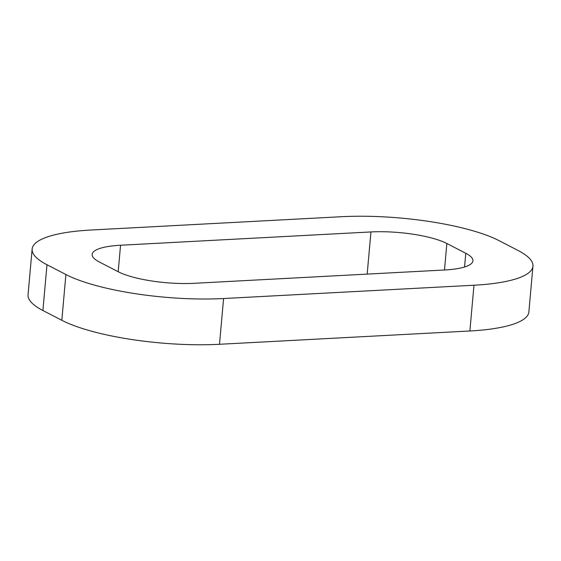 <?xml version="1.0" encoding="UTF-8"?>
<svg xmlns="http://www.w3.org/2000/svg" width="561" height="561" viewBox="0 0 561 561"><rect width="100%" height="100%" fill="white"/><g stroke="black" fill="none" stroke-linecap="round" stroke-linejoin="round"><path stroke-width="0.84" d="M532.95 266.195L528.869 311.951A116.211 28.113 -174.9 0 1 469.887 330.983L219.498 344.286A116.211 28.113 -174.9 0 1 61.822 320.289L42.895 310.499A116.211 28.113 -174.9 0 1 28.05 294.805L32.131 249.049A116.211 28.113 -174.9 0 1 91.113 230.017L341.502 216.714A116.211 28.113 -174.9 0 1 499.178 240.711L518.105 250.501A116.211 28.113 -174.9 0 1 532.95 266.195A116.211 28.113 -174.9 0 1 473.968 285.226L223.58 298.529A116.211 28.113 -174.9 0 1 65.903 274.532L46.984 264.743A116.211 28.113 -174.9 0 1 32.131 249.049M99.304 261.966A55.953 13.534 -174.9 0 1 92.151 254.406A55.953 13.534 -174.9 0 1 120.552 245.241L370.94 231.938A55.953 13.534 -174.9 0 1 446.858 243.495L465.784 253.277A55.953 13.534 -174.9 0 1 472.93 260.837A55.953 13.534 -174.9 0 1 444.536 269.995L194.141 283.305A55.953 13.534 -174.9 0 1 118.224 271.748L99.304 261.966M469.887 330.983L473.968 285.226M219.498 344.286L223.58 298.529M61.822 320.289L65.903 274.532M42.895 310.499L46.984 264.743M118.189 271.734L120.552 245.241M367.175 274.112L370.94 231.938M444.494 270.002L446.858 243.495M464.557 267.008L465.784 253.277"/></g></svg>
